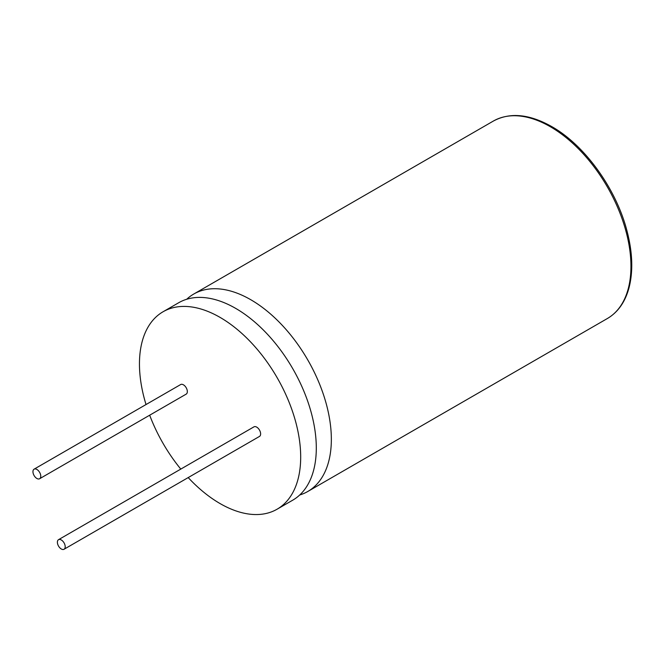 <?xml version="1.0" encoding="UTF-8"?>
<svg xmlns="http://www.w3.org/2000/svg" width="665" height="665" viewBox="0 0 665 665"><rect width="100%" height="100%" fill="white"/><g stroke="black" fill="none" stroke-linecap="round" stroke-linejoin="round"><path stroke-width="1" d="M188.195 477.578A114.006 65.818 -120 0 0 220.073 503.571A114.006 65.818 -120 0 0 277.072 509.215L292.691 500.205A114.006 65.818 -120 0 0 310.164 408.85A114.006 65.818 -120 0 0 235.684 308.385A114.006 65.818 -120 0 0 178.686 302.741L163.075 311.752A114.006 65.818 -120 0 0 146.026 404.544M299.716 494.993A114.006 65.818 -120 0 0 307.737 491.518A114.006 65.818 -120 0 0 325.21 400.164A114.006 65.818 -120 0 0 250.73 299.699A114.006 65.818 -120 0 0 193.731 294.055A114.006 65.818 -120 0 0 186.707 299.258M36.858 478.468A5.528 3.192 -120 0 0 39.626 478.733A5.528 3.192 -120 0 0 40.474 474.311A5.528 3.192 -120 0 0 36.858 469.44A5.528 3.192 -120 0 0 34.098 469.166A5.528 3.192 -120 0 0 33.25 473.596A5.528 3.192 -120 0 0 36.858 478.468M39.626 478.733L186.192 394.121A5.528 3.192 -120 0 0 187.04 389.69A5.528 3.192 -120 0 0 183.432 384.819A5.528 3.192 -120 0 0 180.664 384.545L34.098 469.166M61.288 548.982A5.528 3.192 -120 0 0 64.056 549.257A5.528 3.192 -120 0 0 64.904 544.826A5.528 3.192 -120 0 0 61.288 539.955A5.528 3.192 -120 0 0 58.528 539.681A5.528 3.192 -120 0 0 57.68 544.111A5.528 3.192 -120 0 0 61.288 548.982M64.056 549.257L259.483 436.431A5.528 3.192 -120 0 0 260.323 432.001A5.528 3.192 -120 0 0 256.715 427.13A5.528 3.192 -120 0 0 253.955 426.855L58.528 539.681M277.072 509.215A114.006 65.818 -120 0 0 294.553 417.861A114.006 65.818 -120 0 0 220.073 317.396A114.006 65.818 -120 0 0 163.075 311.752M149.675 415.201A114.006 65.818 -120 0 0 180.789 469.091M607.345 318.535A114.006 65.818 -120 0 0 624.817 227.181A114.006 65.818 -120 0 0 550.346 126.724A114.006 65.818 -120 0 0 493.339 121.072C509.88 112.152 529.34 113.989 551.726 126.583C584.693 145.12 616.089 188.636 626.92 230.672C632.606 252.343 633.28 271.478 628.94 288.086C625.058 302.184 617.86 312.334 607.345 318.535L307.737 491.518M193.731 294.055L493.339 121.072"/></g></svg>
